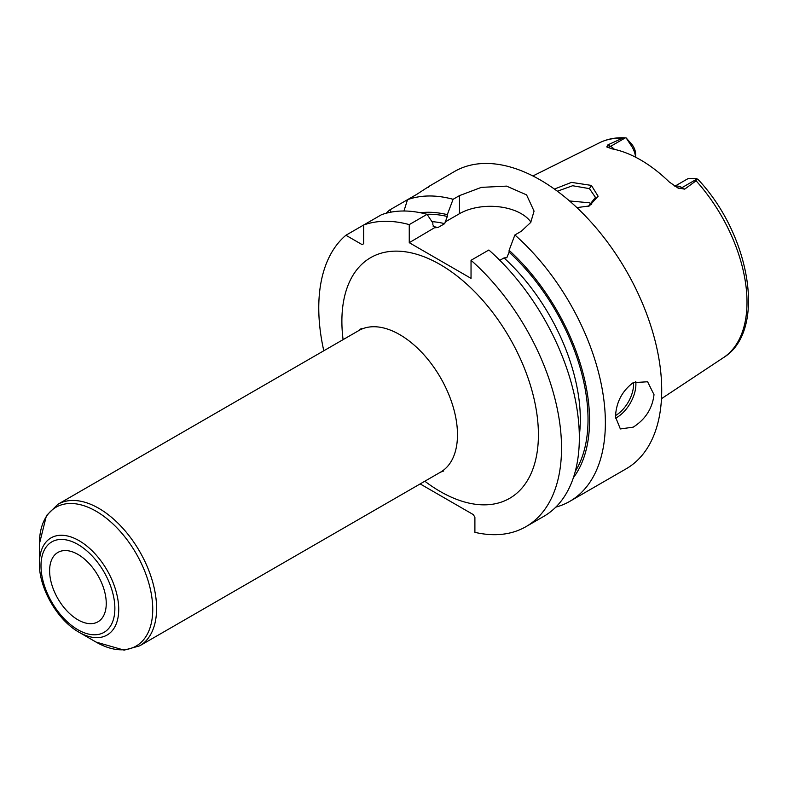 <?xml version="1.0" encoding="UTF-8"?>
<svg xmlns="http://www.w3.org/2000/svg" width="788" height="788" viewBox="0 0 788 788"><rect width="100%" height="100%" fill="white"/><g stroke="black" fill="none" stroke-linecap="round" stroke-linejoin="round"><path stroke-width="1.18" d="M674.971 186.323A16.351 9.436 60 0 1 682.024 187.623L684.664 189.15L696.09 180.797L696.671 178.63L698.198 179.625C750.501 235.041 767.128 331.098 723.463 357.634L661.487 398.679M684.664 189.15L677.591 187.83M696.769 179.103L682.024 187.623A8.176 4.718 -60 0 1 678.212 188.165L669.199 181.939A125.44 72.417 -120 0 0 611.843 148.833L606.78 146.923L607.932 144.844L610.582 146.371L625.337 137.861L626.165 137.93L630.39 144.411A16.351 9.436 60 0 1 635.561 157.186M607.154 147.179L606.78 146.923A8.176 4.718 120 0 0 610.582 146.371A16.351 9.436 60 0 1 614.423 149.356M635.63 157.216L635.63 154.162A10.894 6.294 -120 0 0 632.134 144.697L626.165 137.93L625.337 137.861L622.402 138.255L607.932 144.844M554.417 189.071L571.487 182.383L591.384 185.407L598.112 196.242L589.306 205.963L576.895 207.608M674.833 186.244L687.333 179.024A16.351 9.436 60 0 1 689.185 178.354L696.671 178.63M555.806 507.137A171.656 99.111 -120 0 0 569.813 501.335L626.165 468.811A171.656 99.111 60 0 0 661.713 390.227A171.656 99.111 -120 0 0 586.784 217.478A171.656 99.111 -120 0 0 454.509 171.488L429.352 186.155M427.874 187.613C432.139 184.441 428.544 186.628 417.079 194.163L389.745 209.943A171.656 99.111 -120 0 0 386.14 213.252M530.915 222.127A43.695 25.226 0 0 0 459.473 213.696L459.473 195.621L453.09 199.295A171.656 99.111 -120 0 0 407.504 199.689L403.968 211.007M459.473 195.621L481.34 187.377L506.556 186.116L526.571 194.882L534.057 211.125L530.718 222.443L521.262 231.288L514.879 234.972A171.656 99.111 -120 0 1 605.371 422.752A171.656 99.111 -120 0 1 569.813 501.335M615.477 416.921C616.117 402.451 622.028 391.035 633.197 382.663L647.598 381.756L654.01 394.68C652.346 408.558 645.411 419.383 633.197 427.155L620.353 428.948L615.477 416.921M573.388 477.695A157.472 90.915 -120 0 0 509.097 250.328L509.097 252.17L506.842 257.696L504.015 257.912L499.828 260.326M431.942 221.625A149.858 86.522 60 0 1 444.678 223.654L447.308 216.493L447.308 214.651A157.472 90.915 -120 0 0 420.428 212.75M525.98 526.65A171.656 99.111 -120 0 0 557.323 409.061A171.656 99.111 -120 0 0 471.037 260.286L488.856 250.003A171.656 99.111 -120 0 1 575.132 398.777A171.656 99.111 -120 0 1 543.789 516.367L525.98 526.65A171.656 99.111 -120 0 1 474.898 532.343L474.898 517.292L473.352 514.623L420.162 483.921M434.572 227.712L409.258 242.684L409.258 224.61L427.066 214.326L432.858 222.994L432.858 224.836L435.104 227.762L437.931 227.545L444.678 223.654M459.473 213.696L445.053 222.019M409.258 242.684L471.037 278.361L471.037 260.286M453.09 199.295L447.308 214.651M509.097 250.328L514.879 234.972M409.258 224.61A171.656 99.111 -120 0 0 363.662 225.004L345.902 235.257A171.656 99.111 -120 0 0 323.799 350.778M427.066 214.326A171.656 99.111 -120 0 0 381.471 214.72L363.662 225.004L363.662 243.728L362.116 244.615L345.902 235.257M391.183 212.11L389.745 209.943M79.066 632.262L96.067 642.082A80.149 46.275 60 0 0 152.744 609.36A80.149 46.275 60 0 0 96.067 511.205A80.149 46.275 60 0 0 39.4 543.917L39.4 563.558C38.986 588.193 57.514 620.304 79.066 632.262A56.086 32.387 -120 0 0 118.722 609.36A56.086 32.387 -120 0 0 79.066 540.666A56.086 32.387 -120 0 0 39.4 563.558M106.252 603.46A40.05 23.128 -120 0 0 88.936 563.322A40.05 23.128 -120 0 0 58.154 552.29A40.05 23.128 -120 0 0 49.614 570.758A40.05 23.128 -120 0 0 67.256 611.232A40.05 23.128 -120 0 0 98.204 621.653A40.05 23.128 -120 0 0 106.252 603.46M557.362 191.208L572.64 185.741L589.463 188.637L595.452 197.384L588.419 206.279M591.69 204.358L589.463 202.792L569.537 200.96M622.402 138.255A124.11 71.659 -120 0 0 599.432 142.805L532.905 175.96M723.463 357.634A124.11 71.659 60 0 0 747.004 302.159A124.11 71.659 -120 0 0 696.09 180.797M632.134 144.697L630.39 144.411M504.015 257.912A149.858 86.522 60 0 1 579.328 435.528M509.097 252.17A155.305 89.665 60 0 1 575.299 471.332M426.889 214.277A155.305 89.665 60 0 1 447.308 216.493M433.193 226.54A149.858 86.522 60 0 1 437.931 227.545M424.831 481.222A138.964 80.228 -120 0 0 538.411 434.72A138.964 80.228 -120 0 0 440.147 264.532A138.964 80.228 -120 0 0 341.884 321.258A138.964 80.228 -120 0 0 343.085 339.638M443.743 470.978L440.561 472.14A81.745 47.191 -120 0 0 457.483 434.72A81.745 47.191 -120 0 0 421.807 352.463A81.745 47.191 -120 0 0 358.816 330.556L361.416 328.379M358.816 330.556L57.928 504.281A81.745 47.191 60 0 1 120.919 526.177A81.745 47.191 60 0 1 156.595 608.435A81.745 47.191 60 0 1 139.663 645.855L124.149 650.139L96.067 642.082M114.871 608.435A52.235 30.161 -120 0 0 77.933 544.459A52.235 30.161 -120 0 0 40.996 565.784A52.235 30.161 -120 0 0 77.933 629.76A52.235 30.161 -120 0 0 114.871 608.435M615.507 418.201A27.245 15.73 120 0 0 616.63 417.591A27.245 15.73 -60 0 0 635.739 381.422M633.522 382.485A25.61 14.785 -60 0 1 615.507 415.571M591.384 185.407L589.463 188.637M599.432 142.805C607.302 138.934 615.97 137.289 625.436 137.861M39.4 543.917L46.453 515.569L57.928 504.281M440.561 472.14L139.663 645.855"/></g></svg>
